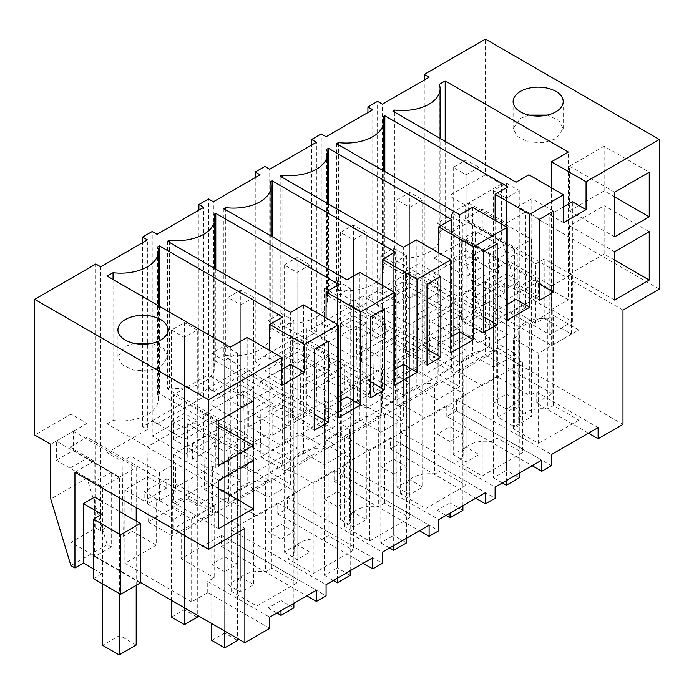 <?xml version="1.0" encoding="UTF-8"?>
<svg xmlns="http://www.w3.org/2000/svg" width="694" height="694" viewBox="0 0 694 694"><rect width="100%" height="100%" fill="white"/><g stroke="black" fill="none" stroke-linecap="round" stroke-linejoin="round"><path stroke-width="0.52" stroke-dasharray="3.47 2.6" d="M622.995 424.398L449.139 324.02L424.268 338.377L424.268 80.001M424.268 338.377L429.1 341.17L429.1 77.216M659.3 289.12L525.688 211.982L525.688 307.711L521.662 305.386L501.484 238.762L501.484 184.066L485.444 174.801L485.444 39.107M485.444 174.801L449.139 195.76L449.139 324.02M552.251 310.964L504.764 283.542L504.764 292.842L485.444 281.686L462.907 294.698L482.226 305.854L482.226 296.555L529.713 323.977L552.251 310.964L552.251 393.68L536.15 402.971L588.469 433.177M552.251 393.68L485.444 355.111L454.05 373.233L454.05 326.761L457.268 328.618L441.176 337.917L437.957 336.061L397.705 359.292L400.932 361.149L384.832 370.449L381.613 368.583L341.37 391.824L344.588 393.68L328.488 402.971L325.269 401.115L285.026 424.355L288.244 426.211L272.143 435.502L268.925 433.646L228.682 456.878L231.9 458.743L215.799 468.034L212.581 466.177L172.338 489.409L175.556 491.265L159.455 500.565L156.237 498.7L147.388 503.818L173.951 519.147L173.951 528.446L181.195 532.628L181.195 558.653L221.438 535.412L316.412 590.247M429.1 341.17L422.663 344.883L438.755 354.183L429.907 359.292L454.05 373.233M422.663 344.883L422.663 270.53L382.411 293.77L382.411 104.169M563.511 222.67L549.83 214.767L549.83 334.664L528.897 322.58L528.897 174.81M392.882 111.135L392.882 258.914L516.032 330.014L528.897 322.58M516.032 330.014L516.032 182.236M392.882 258.914L394.765 257.83A37.563 21.688 0 0 0 440.1 236.611A37.563 21.688 0 0 0 439.285 232.117L439.285 84.347M394.765 112.228L394.765 257.83M439.285 232.117L445.201 228.708L568.343 299.808L568.343 152.029M445.201 141.342L445.201 228.708M551.452 187.822L551.452 309.567L568.343 299.808M551.452 309.567L572.376 321.643L572.376 201.754M382.411 293.77L377.588 290.977L377.588 101.376M377.588 290.977L367.924 296.555L367.924 112.532M529.097 115.091L520.457 118.344L513.126 128.564L517.342 136.597L528.576 141.923L543.046 142.738L555.868 138.791L563.198 128.564L558.826 120.4L547.228 115.091M501.484 184.066L465.188 205.025L449.139 195.76M622.995 310.079L465.188 218.966L465.188 205.025M489.383 253.943L465.188 239.968L465.188 259.712L485.358 326.345L489.383 328.67L489.383 253.943L506.447 244.088L482.252 230.122L465.188 239.968M536.15 402.971L536.15 391.824L598.124 427.608M529.713 323.977L529.713 395.537L536.15 391.824M485.444 281.686L485.444 355.111M462.907 294.698L462.907 321.652L454.05 326.761M429.907 359.292L428.779 284.288L457.268 300.736L457.268 328.618M428.779 284.288L437.636 279.179L438.755 354.183M422.663 270.53L437.636 279.179M187.311 423.704L188.438 498.7L148.186 521.94L147.067 446.936L187.311 423.704L215.799 440.152L231.9 430.853L231.9 458.743M147.067 446.936L175.556 463.384L175.556 491.265M140.327 582.37L71.005 542.335L95.876 527.978L100.699 530.771L107.145 527.05L107.145 452.696L122.118 461.345L130.966 456.227L159.455 472.683L175.556 463.384M107.145 452.696L147.388 429.465L147.388 239.864M367.924 296.555L372.756 299.348L326.076 326.301L321.244 323.508L311.589 329.086L316.412 331.871L269.732 358.824L264.9 356.039L255.245 361.617L260.068 364.402L213.388 391.355L208.556 388.571L198.9 394.149L203.732 396.933L157.044 423.887L152.212 421.093L142.556 426.671L147.388 429.465M412.678 293.588L413.806 368.583L373.563 391.824L372.435 316.82L412.678 293.588L441.176 310.036L457.268 300.736M372.435 316.82L400.932 333.267L400.932 361.149M356.343 326.111L357.462 401.115L337.345 412.73L369.538 394.14L337.345 375.558L305.143 394.14L337.345 412.73L317.219 424.355L316.091 349.351L356.343 326.111L384.832 342.558L400.932 333.267M316.091 349.351L344.588 365.799L344.588 393.68M299.999 358.642L301.118 433.646L281.001 445.262L313.194 426.671L281.001 408.089L248.799 426.671L281.001 445.262L260.875 456.878L259.756 381.882L299.999 358.642L328.488 375.09L344.588 365.799M259.756 381.882L288.244 398.33L288.244 426.211M192.464 459.202L192.464 443.96L224.656 462.551L224.656 477.793L256.849 459.202L224.656 440.612L192.464 459.202L224.656 477.793L204.53 489.409L203.411 414.405L243.655 391.173L272.143 407.621L288.244 398.33M203.411 414.405L231.9 430.853M551.444 465.709L456.47 410.874L446.806 416.452L532.125 465.709M456.47 410.874L456.47 399.718L551.444 454.553M456.47 399.718L496.713 376.486L529.713 395.537M519.476 425.24L513.291 428.814L538.561 443.405L578.813 420.165L578.813 330.014L538.561 353.255L513.291 338.655L519.476 335.089L519.476 425.24A22.763 13.143 0 0 1 518.696 421.839A22.763 13.143 0 0 1 547.358 409.148L553.534 405.574L578.813 420.165M506.368 409.018L493.495 401.583L506.368 394.149L519.251 401.583L506.368 409.018L506.368 288.747L493.495 281.313L506.368 273.878L519.251 281.313L506.368 288.747M525.688 211.982L506.447 223.086L482.252 209.111L482.252 230.122M465.188 218.966L482.252 209.111M549.83 214.767L563.511 206.873M539.706 219.139L517.976 206.595L531.795 198.614L531.795 279.63L539.706 284.202M553.526 211.167L531.795 198.614M539.706 300.155L517.976 287.611L531.795 279.63M614.632 260.077L604.162 254.039L569.557 274.017L569.557 225.689L604.162 205.71L649.237 231.727M614.632 300.042L569.557 274.017M614.632 251.714L569.557 225.689M604.162 254.039L604.162 205.71M614.632 236.845L569.557 210.82L569.557 166.204L604.162 146.226L649.237 172.251M614.632 192.229L569.557 166.204M614.632 196.879L604.162 190.833L604.162 146.226M569.557 210.82L604.162 190.833M549.83 334.664L572.376 321.643M466.125 291.905L498.318 273.323L498.318 258.081L466.125 276.663L466.125 291.905L433.932 273.323L433.932 258.081L466.125 276.663M498.318 273.323L466.125 254.733L433.932 273.323M538.561 296.555L506.368 277.964L474.176 296.555L506.368 315.145L538.561 296.555L538.561 281.313L506.368 262.722L474.176 281.313L506.368 299.903L538.561 281.313M525.688 307.711L517.238 312.586L517.238 253.11L505.969 259.617L505.969 319.093L489.383 328.67M506.447 223.086L506.447 244.088M521.662 305.386L485.358 326.345M517.238 312.586L535.751 323.274L544.2 318.399L544.2 258.914L535.751 263.798L517.238 253.11M505.969 319.093L551.635 345.465L571.353 334.074L544.2 318.399M501.484 238.762L465.188 259.712M462.907 321.652L489.47 336.989L489.47 346.28L496.713 350.461L496.713 376.486M482.226 296.555L504.764 283.542M482.226 305.854L504.764 292.842M489.47 336.989L478.999 343.027L466.125 335.592L453.243 343.027L466.125 350.461L422.663 375.558L409.781 368.124L396.907 375.558L409.781 382.993L366.319 408.089L353.437 400.655L340.563 408.089L353.437 415.524L309.975 440.612L297.093 433.177L284.219 440.612L297.093 448.046L253.631 473.143L240.757 465.709L227.875 473.143L240.757 480.578L197.287 505.674L184.413 498.24L184.413 413.286L197.287 420.729L197.287 505.674M173.951 519.147L184.413 513.109L171.531 505.674L184.413 498.24M441.176 310.036L441.176 337.917M413.806 368.583L437.957 382.524L437.957 336.061M446.806 416.452L446.806 405.296L400.126 432.249L400.126 443.405L390.462 448.983L390.462 437.827L343.782 464.78L343.782 475.937L334.118 481.506L334.118 470.359L287.437 497.312L287.437 508.459L282.605 511.252L277.782 514.037L277.782 502.89L231.093 529.843L231.093 540.99L221.438 546.568L221.438 535.412M496.713 350.461L181.195 532.628M538.561 443.405L538.561 353.255M513.291 428.814L513.291 338.655M553.534 405.574L553.534 315.423L578.813 330.014M519.476 335.089A22.763 13.143 180 0 1 518.696 331.689A22.763 13.143 180 0 1 547.358 318.988L547.358 409.148M547.358 318.988L553.534 315.423M493.495 401.583L493.495 281.313M506.368 394.149L506.368 273.878M519.251 401.583L519.251 281.313M517.976 287.611L517.976 206.595M466.125 254.733L466.125 239.491L433.932 258.081M466.125 239.491L498.318 258.081M474.176 296.555L474.176 281.313M506.368 315.145L506.368 299.903M506.368 277.964L506.368 262.722M551.635 345.465L551.635 285.98L505.969 259.617M571.353 334.074L571.353 274.59L551.635 285.98M571.353 274.59L544.2 258.914M535.751 323.274L535.751 263.798M489.47 346.28L173.951 528.446M478.999 343.027L478.999 258.081L466.125 265.516L466.125 350.461M422.663 375.558L422.663 290.604L409.781 298.047L409.781 382.993M366.319 408.089L366.319 323.135L353.437 330.57L353.437 415.524M309.975 440.612L309.975 355.666L297.093 363.101L297.093 448.046M253.631 473.143L253.631 388.198L240.757 395.632L240.757 480.578M184.413 513.109L184.413 428.163L197.287 420.729M437.957 382.524L397.705 405.764L397.705 359.292M466.125 335.592L466.125 250.647L478.999 258.081M453.243 343.027L453.243 258.081L466.125 250.647M453.243 258.081L466.125 265.516M373.563 391.824L397.705 405.764M142.556 426.671L142.556 242.648M100.699 530.771L100.699 266.817M152.212 421.093L152.212 231.492M148.186 521.94L172.338 535.881L172.338 489.409M159.455 472.683L159.455 500.565M107.145 527.05L123.237 536.341L132.094 531.231L130.966 456.227M132.094 531.231L156.237 545.172L156.237 498.7M123.237 536.341L122.118 461.345M269.732 628.356L207.749 592.572L191.657 601.871L124.851 563.294L156.237 545.172M95.876 527.978L95.876 264.024M71.005 542.335L71.005 414.084L34.7 435.034M281.799 385.317L268.11 377.415L268.11 497.312L247.185 485.227L247.185 337.449M230.287 347.208L230.287 494.987L247.185 485.227M107.145 276.108L107.145 423.887L230.287 494.987M107.145 423.887L113.053 420.477A37.563 21.688 0 0 0 158.388 399.258A37.563 21.688 0 0 0 157.573 394.765L157.573 246.986M113.053 279.517L113.053 420.477M159.455 306.314L159.455 393.68L282.605 464.78L282.605 317.002M157.573 394.765L159.455 393.68M269.74 350.47L269.74 472.206L282.605 464.78M269.74 472.206L290.665 484.291L290.665 364.393M152.021 343.261L163.628 348.57L167.991 356.733L160.67 366.961L147.848 370.908L133.378 370.093L122.135 364.766L117.928 356.733L125.25 346.514L133.89 343.261M188.438 498.7L212.581 512.649L172.338 535.881M212.581 512.649L212.581 466.177M147.388 476.865L166.707 488.012L166.707 478.721L214.194 506.134L191.657 519.147L144.17 491.734L144.17 501.025L124.851 489.877L147.388 476.865L147.388 503.818M124.851 489.877L124.851 563.294M191.657 519.147L191.657 601.871M214.194 506.134L214.194 577.703L207.749 581.425L269.732 617.2M207.749 592.572L207.749 581.425M244.861 528.394L87.045 437.281L87.045 423.34L71.005 414.084M87.045 458.292L87.045 478.036L107.223 544.66L111.248 546.985L111.248 472.258L87.045 458.292L69.981 468.138L69.981 447.136L87.045 437.281M87.045 423.34L50.749 444.299M87.045 478.036L50.749 498.995M107.223 544.66L70.918 565.619M111.248 546.985L94.662 556.562L94.662 497.078M140.327 582.925L94.662 556.562M93.456 578.631L101.905 573.756L101.905 514.271M93.456 568.872L101.905 573.756M111.248 472.258L94.184 482.113L69.981 468.138M74.943 472.215L94.184 461.111L94.184 482.113M94.184 461.111L69.981 447.136M268.11 377.415L281.799 369.52M181.195 558.653L214.194 577.703M237.756 587.887L231.579 591.462L256.849 606.053L297.093 582.813L297.093 492.662L256.849 515.894L231.579 501.302L237.756 497.737L237.756 587.887A22.763 13.143 0 0 1 236.984 584.487A22.763 13.143 0 0 1 265.646 571.795L271.822 568.221L297.093 582.813M224.656 571.665L211.774 564.231L224.656 556.788L237.53 564.231L224.656 571.665L224.656 451.395L211.774 443.96L224.656 436.526L237.53 443.96L224.656 451.395M221.438 546.568L306.757 595.825M231.093 540.99L326.076 595.825M314.33 430.28L292.599 417.727L306.418 409.746L314.33 414.318M292.599 417.727L292.599 336.711L306.418 328.73L306.418 409.746M314.33 349.256L292.599 336.711M328.149 341.283L306.418 328.73M218.619 465.474L173.543 439.449L208.157 419.471L208.157 374.855L253.232 400.88M218.619 425.509L208.157 419.471M173.543 439.449L173.543 394.843L208.157 374.855M218.619 420.859L173.543 394.843M218.619 528.672L173.543 502.656L173.543 454.318L208.157 434.34L253.232 460.365M218.619 488.715L208.157 482.668L173.543 502.656M218.619 480.343L173.543 454.318M208.157 482.668L208.157 434.34M268.11 497.312L290.665 484.291M184.413 454.553L216.606 435.971L216.606 420.729L184.413 439.311L184.413 454.553L152.212 435.971L152.212 420.729L184.413 439.311M216.606 435.971L184.413 417.38L152.212 435.971M171.531 505.674L171.531 420.729L184.413 413.286M171.531 420.729L184.413 428.163M166.707 488.012L144.17 501.025M166.707 478.721L144.17 491.734M119.134 511.2L102.556 501.632M256.849 606.053L256.849 515.894M231.579 591.462L231.579 501.302M271.822 568.221L271.822 478.071L297.093 492.662M237.756 497.737A22.763 13.143 180 0 1 236.984 494.336A22.763 13.143 180 0 1 265.646 481.636L265.646 571.795M265.646 481.636L271.822 478.071M211.774 564.231L211.774 443.96M224.656 556.788L224.656 436.526M237.53 564.231L237.53 443.96M184.413 417.38L184.413 402.138L152.212 420.729M184.413 402.138L216.606 420.729M192.464 443.96L224.656 425.37L256.849 443.96L256.849 459.202M224.656 440.612L224.656 425.37M224.656 462.551L256.849 443.96M372.756 299.348L372.756 109.747M326.076 326.301L326.076 136.701M321.244 323.508L321.244 133.907M311.589 329.086L311.589 145.063M384.832 342.558L384.832 370.449M357.462 401.115L381.613 415.055L381.613 368.583M472.553 207.333L472.553 355.111L493.486 367.195L516.032 354.174L495.108 342.09L507.982 334.664L507.982 186.886M507.167 320.264L493.486 312.361L493.486 367.195M336.538 143.667L336.538 291.445L459.688 362.546L472.553 355.111M459.688 362.546L459.688 214.767M336.538 291.445L338.42 290.361L338.42 144.751M338.42 290.361A37.563 21.688 0 0 0 383.756 269.142A37.563 21.688 0 0 0 382.949 264.648L382.949 116.87M384.832 171.548L384.832 263.564L507.982 334.664M382.949 264.648L384.832 263.564M495.108 220.354L495.108 342.09M516.032 299.34L516.032 354.174M381.613 415.055L341.37 438.296L341.37 391.824M317.219 424.355L341.37 438.296M400.126 443.405L495.1 498.24M390.462 448.983L475.78 498.24M400.126 432.249L495.1 487.084M446.806 405.296L541.788 460.131M463.132 457.771L456.947 461.345L482.226 475.937L522.469 452.696L522.469 362.546L482.226 385.777L456.947 371.186L463.132 367.62L463.132 457.771A22.763 13.143 0 0 1 462.351 454.37A22.763 13.143 0 0 1 491.014 441.679L497.19 438.105L522.469 452.696M450.024 441.549L437.151 434.106L450.024 426.671L462.907 434.106L450.024 441.549L450.024 321.279L437.151 313.844L450.024 306.41L462.907 313.844L450.024 321.279M507.167 304.458L493.486 312.361M483.362 251.67L461.631 239.126L475.451 231.145L475.451 312.161L483.362 316.733M497.182 243.689L475.451 231.145M483.362 332.686L461.631 320.142L475.451 312.161M441.974 305.854L409.781 287.264L377.588 305.854L409.781 324.436L441.974 305.854L441.974 290.604L409.781 309.194L377.588 290.604L409.781 272.022L441.974 290.604M482.226 329.086L450.024 310.496L417.831 329.086L450.024 347.677L482.226 329.086L482.226 313.844L450.024 295.254L417.831 313.844L450.024 332.435L482.226 313.844M409.781 368.124L409.781 283.169L422.663 290.604M396.907 375.558L396.907 290.604L409.781 283.169M396.907 290.604L409.781 298.047M482.226 475.937L482.226 385.777M456.947 461.345L456.947 371.186M497.19 438.105L497.19 347.954L522.469 362.546M463.132 367.62A22.763 13.143 180 0 1 462.351 364.22A22.763 13.143 180 0 1 491.014 351.52L491.014 441.679M491.014 351.52L497.19 347.954M437.151 434.106L437.151 313.844M450.024 426.671L450.024 306.41M462.907 434.106L462.907 313.844M461.631 320.142L461.631 239.126M409.781 324.436L409.781 309.194M377.588 305.854L377.588 290.604M409.781 287.264L409.781 272.022M417.831 329.086L417.831 313.844M450.024 347.677L450.024 332.435M450.024 310.496L450.024 295.254M316.412 331.871L316.412 142.27M269.732 358.824L269.732 169.223M264.9 356.039L264.9 166.439M255.245 361.617L255.245 177.595M328.488 375.09L328.488 402.971M301.118 433.646L325.269 447.587L325.269 401.115M416.218 239.864L416.218 387.642L437.142 399.727L459.688 386.705L438.764 374.621L451.638 367.195L451.638 219.417M450.822 352.786L437.142 344.892L437.142 399.727M280.194 176.198L280.194 323.977L403.344 395.077L416.218 387.642M403.344 395.077L403.344 247.298M280.194 323.977L282.076 322.884L282.076 177.282M282.076 322.884A37.563 21.688 0 0 0 327.412 301.664A37.563 21.688 0 0 0 326.605 297.179L326.605 149.401M328.488 204.079L328.488 296.095L451.638 367.195M326.605 297.179L328.488 296.095M438.764 252.885L438.764 374.621M459.688 331.871L459.688 386.705M325.269 447.587L285.026 470.818L285.026 424.355M260.875 456.878L285.026 470.818M343.782 475.937L438.755 530.771M334.118 481.506L419.445 530.771M343.782 464.78L438.755 519.615M390.462 437.827L485.444 492.662M406.788 490.302L400.603 493.868L425.882 508.459L466.125 485.227L466.125 395.077L425.882 418.309L400.603 403.717L406.788 400.152L406.788 490.302A22.763 13.143 0 0 1 406.007 486.902A22.763 13.143 0 0 1 434.67 474.202L440.855 470.636L466.125 485.227M393.68 474.071L380.806 466.637L393.68 459.202L406.563 466.637L393.68 474.071L393.68 353.81L380.806 346.375L393.68 338.941L406.563 346.375L393.68 353.81M450.822 336.989L437.142 344.892M427.018 284.202L405.287 271.649L419.107 263.677L419.107 344.692L427.018 349.256M440.837 276.221L419.107 263.677M427.018 365.218L405.287 352.673L419.107 344.692M385.638 338.377L353.437 319.795L321.244 338.377L353.437 356.968L385.638 338.377L385.638 323.135L353.437 341.726L321.244 323.135L353.437 304.553L385.638 323.135M425.882 361.617L393.68 343.027L361.487 361.617L393.68 380.199L425.882 361.617L425.882 346.375L393.68 327.785L361.487 346.375L393.68 364.957L425.882 346.375M353.437 400.655L353.437 315.701L366.319 323.135M340.563 408.089L340.563 323.135L353.437 315.701M340.563 323.135L353.437 330.57M425.882 508.459L425.882 418.309M400.603 493.868L400.603 403.717M440.855 470.636L440.855 380.486L466.125 395.077M406.788 400.152A22.763 13.143 180 0 1 406.007 396.742A22.763 13.143 180 0 1 434.67 384.051L434.67 474.202M434.67 384.051L440.855 380.486M380.806 466.637L380.806 346.375M393.68 459.202L393.68 338.941M406.563 466.637L406.563 346.375M405.287 352.673L405.287 271.649M353.437 356.968L353.437 341.726M321.244 338.377L321.244 323.135M353.437 319.795L353.437 304.553M361.487 361.617L361.487 346.375M393.68 380.199L393.68 364.957M393.68 343.027L393.68 327.785M260.068 364.402L260.068 174.801M213.388 391.355L213.388 201.754M208.556 388.571L208.556 198.97M198.9 394.149L198.9 210.117M272.143 407.621L272.143 435.502M224.656 477.793L244.782 466.177L243.655 391.173M244.782 466.177L268.925 480.118L268.925 433.646M359.874 272.395L359.874 420.174L380.798 432.258L403.353 419.237L382.42 407.152L395.294 399.718L395.294 251.939M394.478 385.317L380.798 377.415L380.798 432.258M223.85 208.729L223.85 356.499L347 427.599L359.874 420.174M347 427.599L347 279.821M223.85 356.499L225.732 355.415L225.732 209.814M225.732 355.415A37.563 21.688 0 0 0 271.076 334.196A37.563 21.688 0 0 0 270.261 329.711L270.261 181.932M272.143 236.611L272.143 328.618L395.294 399.718M270.261 329.711L272.143 328.618M382.42 285.416L382.42 407.152M403.353 364.402L403.353 419.237M268.925 480.118L228.682 503.35L228.682 456.878M204.53 489.409L228.682 503.35M287.437 508.459L382.411 563.294M277.782 514.037L363.101 563.294M287.437 497.312L382.411 552.146M334.118 470.359L429.1 525.193M350.444 522.834L344.259 526.399L369.538 540.99L409.781 517.759L409.781 427.599L369.538 450.84L344.259 436.248L350.444 432.674L350.444 522.834A22.763 13.143 0 0 1 349.672 519.433A22.763 13.143 0 0 1 378.325 506.733L384.511 503.167L409.781 517.759M337.345 506.603L324.462 499.168L337.345 491.734L350.218 499.168L337.345 506.603L337.345 386.332L324.462 378.898L337.345 371.464L350.218 378.898L337.345 386.332M394.478 369.52L380.798 377.415M370.674 316.733L348.943 304.18L362.762 296.199L362.762 377.224L370.674 381.787M384.493 308.752L362.762 296.199M370.674 397.749L348.943 385.196L362.762 377.224M329.294 370.908L297.093 352.318L264.9 370.908L297.093 389.499L329.294 370.908L329.294 355.666L297.093 374.257L264.9 355.666L297.093 337.076L329.294 355.666M297.093 433.177L297.093 348.232L309.975 355.666M284.219 440.612L284.219 355.666L297.093 348.232M284.219 355.666L297.093 363.101M369.538 540.99L369.538 450.84M344.259 526.399L344.259 436.248M384.511 503.167L384.511 413.008L409.781 427.599M350.444 432.674A22.763 13.143 180 0 1 349.672 429.274A22.763 13.143 180 0 1 378.325 416.582L378.325 506.733M378.325 416.582L384.511 413.008M324.462 499.168L324.462 378.898M337.345 491.734L337.345 371.464M350.218 499.168L350.218 378.898M348.943 385.196L348.943 304.18M297.093 389.499L297.093 374.257M264.9 370.908L264.9 355.666M297.093 352.318L297.093 337.076M305.143 394.14L305.143 378.898L337.345 397.488L369.538 378.898L337.345 360.316L305.143 378.898M337.345 412.73L337.345 397.488M337.345 375.558L337.345 360.316M369.538 394.14L369.538 378.898M203.732 396.933L203.732 207.333M157.044 423.887L157.044 234.286M215.799 440.152L215.799 468.034M303.53 304.926L303.53 452.696L324.454 464.78L347.009 451.759L326.076 439.684L338.95 432.249L338.95 284.471M338.143 417.849L324.454 409.946L324.454 464.78M167.506 241.252L167.506 389.03L290.656 460.131L303.53 452.696M290.656 460.131L290.656 312.352M167.506 389.03L169.397 387.946L169.397 242.345M169.397 387.946A37.563 21.688 0 0 0 214.732 366.727A37.563 21.688 0 0 0 213.917 362.242L213.917 214.463M215.799 269.133L215.799 361.149L338.95 432.249M213.917 362.242L215.799 361.149M326.076 317.939L326.076 439.684M347.009 396.925L347.009 451.759M231.093 529.843L326.076 584.678M277.782 502.89L372.756 557.724M294.1 555.356L287.923 558.93L313.194 573.522L353.437 550.281L353.437 460.131L313.194 483.371L287.923 468.78L294.1 465.206L294.1 555.356A22.763 13.143 0 0 1 293.328 551.956A22.763 13.143 0 0 1 321.981 539.264L328.167 535.69L353.437 550.281M281.001 539.134L268.118 531.699L281.001 524.265L293.874 531.699L281.001 539.134L281.001 418.864L268.118 411.429L281.001 403.995L293.874 411.429L281.001 418.864M338.143 402.043L324.454 409.946M272.95 403.44L240.757 384.849L208.556 403.44L240.757 422.03L272.95 403.44L272.95 388.198L240.757 406.779L208.556 388.198L240.757 369.607L272.95 388.198M240.757 465.709L240.757 380.763L253.631 388.198M227.875 473.143L227.875 388.198L240.757 380.763M227.875 388.198L240.757 395.632M313.194 573.522L313.194 483.371M287.923 558.93L287.923 468.78M328.167 535.69L328.167 445.539L353.437 460.131M294.1 465.206A22.763 13.143 180 0 1 293.328 461.805A22.763 13.143 180 0 1 321.981 449.105L321.981 539.264M321.981 449.105L328.167 445.539M268.118 531.699L268.118 411.429M281.001 524.265L281.001 403.995M293.874 531.699L293.874 411.429M240.757 422.03L240.757 406.779M208.556 403.44L208.556 388.198M240.757 384.849L240.757 369.607M248.799 426.671L248.799 411.429L281.001 430.02L313.194 411.429L281.001 392.839L248.799 411.429M281.001 445.262L281.001 430.02M281.001 408.089L281.001 392.839M313.194 426.671L313.194 411.429M506.368 198.042L493.495 190.598L506.368 183.164L519.251 190.598L506.368 198.042L506.368 480.578M506.368 183.164L506.368 470.359L519.251 477.793M519.251 190.598L519.251 473.143M493.495 190.598L493.495 477.793L506.368 470.359M493.495 477.793L502.343 482.903M450.024 230.564L437.151 223.13L450.024 215.695L462.907 223.13L450.024 230.564L450.024 513.109M450.024 215.695L450.024 502.89L462.907 510.324M462.907 223.13L462.907 505.674M437.151 223.13L437.151 510.324L450.024 502.89M437.151 510.324L445.999 515.434M393.68 263.095L380.806 255.661L393.68 248.226L406.563 255.661L393.68 263.095L393.68 545.64M393.68 248.226L393.68 535.412L406.563 542.855M406.563 255.661L406.563 538.206M380.806 255.661L380.806 542.855L393.68 535.412M380.806 542.855L389.655 547.965M337.345 295.627L324.462 288.192L337.345 280.758L350.218 288.192L337.345 295.627L337.345 578.171M337.345 280.758L337.345 567.944L350.218 575.378M350.218 288.192L350.218 570.728M324.462 288.192L324.462 575.378L337.345 567.944M324.462 575.378L333.32 580.488M281.001 328.158L268.118 320.723L281.001 313.28L293.874 320.723L281.001 328.158L281.001 610.694M281.001 313.28L281.001 600.475L293.874 607.909M293.874 320.723L293.874 603.26M268.118 320.723L268.118 607.909L281.001 600.475M268.118 607.909L276.975 613.019M224.656 360.68L211.774 353.246L224.656 345.812L237.53 353.246L224.656 360.68L224.656 631.054M224.656 345.812L224.656 633.006L237.53 640.441M237.53 353.246L237.53 638.489M211.774 353.246L211.774 623.62M211.774 640.441L224.656 633.006M466.125 174.801L478.999 167.367L478.999 454.561L466.125 461.996L466.125 174.801L453.243 167.367L466.125 159.932L478.999 167.367M466.125 159.932L466.125 447.127L478.999 454.561M453.243 167.367L453.243 454.561L466.125 447.127M453.243 454.561L466.125 461.996M409.781 207.333L422.663 199.898L422.663 487.084L409.781 494.518L409.781 207.333L396.907 199.898L409.781 192.464L422.663 199.898M409.781 192.464L409.781 479.649L422.663 487.084M396.907 199.898L396.907 487.084L409.781 479.649M396.907 487.084L409.781 494.518M353.437 239.864L366.319 232.429L366.319 519.615L353.437 527.05L353.437 239.864L340.563 232.429L353.437 224.995L366.319 232.429M353.437 224.995L353.437 512.181L366.319 519.615M340.563 232.429L340.563 519.615L353.437 512.181M340.563 519.615L353.437 527.05M297.093 272.386L309.975 264.952L309.975 552.146L297.093 559.581L297.093 272.386L284.219 264.952L297.093 257.517L309.975 264.952M297.093 257.517L297.093 544.712L309.975 552.146M284.219 264.952L284.219 552.146L297.093 544.712M284.219 552.146L297.093 559.581M240.757 304.918L253.631 297.483L253.631 584.678L240.757 592.112L240.757 304.918L227.875 297.483L240.757 290.049L253.631 297.483M240.757 290.049L240.757 577.243L253.631 584.678M227.875 297.483L227.875 584.678L240.757 577.243M227.875 584.678L240.757 592.112M197.287 330.014L184.413 322.58L171.531 330.014L184.413 337.449L197.287 330.014L197.287 615.248M184.413 337.449L184.413 607.814M184.413 322.58L184.413 609.766L197.287 617.2M171.531 330.014L171.531 600.379M171.531 617.2L184.413 609.766M451.56 212.954L468.624 203.108L468.624 222.254L451.56 232.1L451.56 212.954L514.341 249.207L531.404 239.352L531.404 416.868L514.818 407.3L497.754 417.146L514.341 426.723L531.404 416.868M468.624 203.108L531.404 239.352M514.341 249.207L514.341 426.723M468.624 222.254L514.818 248.92L514.818 407.3M451.56 232.1L497.754 258.775L497.754 417.146M514.818 248.92L497.754 258.775M56.353 441.124L73.417 431.278L73.417 450.423L56.353 460.269L56.353 441.124L119.134 477.368L136.198 467.522L136.198 507.574M73.417 431.278L136.198 467.522M119.134 477.368L119.134 497.728M119.134 533.972L119.134 593.457M136.198 521.055L136.198 585.311M136.198 645.038L119.62 635.47L102.556 645.316M73.417 450.423L119.62 477.09L119.62 635.47M56.353 460.269L102.556 486.945L102.556 583.88M119.62 477.09L102.556 486.945M440.1 236.611L440.1 138.401M563.207 128.564L563.207 101.61M513.118 128.564L513.118 101.61M518.696 331.689L518.696 421.839M158.388 399.258L158.388 305.698M117.919 329.78L117.919 356.733M168 329.78L168 356.733M236.984 494.336L236.984 584.487M383.756 269.142L383.756 170.932M462.351 364.22L462.351 454.37M327.412 301.664L327.412 203.463M406.007 396.742L406.007 486.902M271.076 334.196L271.076 235.986M349.672 429.274L349.672 519.433M214.732 366.727L214.732 268.517M293.328 461.805L293.328 551.956"/><path stroke-width="1.04" d="M424.268 80.001L424.268 74.423L429.1 77.216L382.411 104.169L377.588 101.376L367.924 106.954L372.756 109.747L326.076 136.701L321.244 133.907L311.589 139.485L316.412 142.27L269.732 169.223L264.9 166.439L260.068 169.223L255.245 172.017L260.068 174.801L213.388 201.754L208.556 198.97L198.9 204.539L203.732 207.333L157.044 234.286L152.212 231.492L142.556 237.07L147.388 239.864L100.699 266.817L95.876 264.024L34.7 299.34L208.556 399.718L281.799 357.436L247.185 337.449L230.287 347.208L107.145 276.108L113.053 272.699A37.563 21.688 0 0 0 158.388 251.48A37.563 21.688 0 0 0 157.573 246.986L159.455 245.902L282.605 317.002L269.74 324.436L304.345 344.415L304.345 372.296L290.665 364.393L281.799 369.52M588.469 433.177L598.124 438.755L622.995 424.398L622.995 310.079L659.3 289.12L659.3 139.485L485.444 39.107L424.268 74.423M563.511 194.788L528.897 174.81L516.032 182.236L392.882 111.135L394.765 110.051A37.563 21.688 0 0 0 440.1 88.832A37.563 21.688 0 0 0 439.285 84.347L445.201 80.929L568.343 152.029L551.452 161.789L586.066 181.767L586.066 209.649L563.511 222.67L563.511 194.788L529.722 214.299L529.722 307.242L507.167 320.264L507.167 227.32L473.377 246.83L473.377 339.765L450.822 352.786L450.822 259.851L417.033 279.352L417.033 372.296L394.478 385.317L394.478 292.374L360.689 311.884L360.689 404.828L338.143 417.849L338.143 324.905L304.345 344.415M659.3 139.485L586.066 181.767M169.397 242.345L169.397 240.167L167.506 241.252L290.656 312.352L303.53 304.926L338.143 324.905M169.397 240.167A37.563 21.688 0 0 0 214.732 218.948A37.563 21.688 0 0 0 213.917 214.463L215.799 213.37L338.95 284.471L326.076 291.905L360.689 311.884M225.732 209.814L225.732 207.636L223.85 208.729L347 279.821L359.874 272.395L394.478 292.374M225.732 207.636A37.563 21.688 0 0 0 271.076 186.417A37.563 21.688 0 0 0 270.261 181.932L272.143 180.839L395.294 251.939L382.42 259.374L417.033 279.352M282.076 177.282L282.076 175.105L280.194 176.198L403.344 247.298L416.218 239.864L450.822 259.851M282.076 175.105A37.563 21.688 0 0 0 327.412 153.895A37.563 21.688 0 0 0 326.605 149.401L328.488 148.316L451.638 219.417L438.764 226.843L473.377 246.83M338.42 144.751L338.42 142.582L336.538 143.667L459.688 214.767L472.553 207.333L507.167 227.32M338.42 142.582A37.563 21.688 0 0 0 383.756 121.363A37.563 21.688 0 0 0 382.949 116.87L384.832 115.785L507.982 186.886L495.108 194.311L529.722 214.299M160.67 340.008A25.045 14.461 0 0 0 168 329.78A25.045 14.461 0 0 0 152.541 316.421A25.045 14.461 0 0 0 125.25 319.561A25.045 14.461 0 0 0 117.919 329.78A25.045 14.461 0 0 0 133.378 343.14A25.045 14.461 0 0 0 160.67 340.008M555.868 111.838A25.045 14.461 0 0 0 563.207 101.61A25.045 14.461 0 0 0 547.748 88.251A25.045 14.461 0 0 0 520.457 91.391A25.045 14.461 0 0 0 513.118 101.61A25.045 14.461 0 0 0 528.576 114.97A25.045 14.461 0 0 0 555.868 111.838M281.799 357.436L281.799 385.317L304.345 372.296M598.124 438.755L598.124 427.608L551.444 454.553L551.444 465.709L541.788 471.287L541.788 460.131L495.1 487.084L495.1 498.24L485.444 503.818L485.444 492.662L438.755 519.615L438.755 530.771L429.1 536.341L429.1 525.193L382.411 552.146L382.411 563.294L372.756 568.872L372.756 557.724L326.076 584.678L326.076 595.825L316.412 601.403L316.412 590.247L269.732 617.2L269.732 628.356L244.861 642.713L244.861 528.394L208.556 549.353L208.556 399.718M614.632 236.845L649.237 216.858L649.237 172.251L614.632 192.229L614.632 236.845M321.244 345.265L328.149 341.283L328.149 422.299L314.33 430.28L314.33 349.256L321.244 345.265M483.362 251.67L497.182 243.689L497.182 324.705L483.362 332.686L483.362 251.67M553.526 292.183L539.706 300.155L539.706 219.139L553.526 211.167L553.526 292.183L539.706 284.202M440.837 276.221L440.837 357.237L427.018 365.218L427.018 284.202L440.837 276.221M253.232 445.496L253.232 400.88L218.619 420.859L218.619 465.474L253.232 445.496L218.619 425.509M370.674 316.733L384.493 308.752L384.493 389.768L370.674 397.749L370.674 316.733M218.619 528.672L218.619 480.343L253.232 460.365L253.232 508.693L218.619 528.672M649.237 280.055L614.632 300.042L614.632 251.714L649.237 231.727L649.237 280.055L614.632 260.077M394.765 110.051L394.765 112.228M445.201 80.929L445.201 141.342M551.452 161.789L551.452 187.822M586.066 209.649L572.376 201.754L563.511 206.873M367.924 112.532L367.924 106.954M547.228 115.091L529.097 115.091M532.125 465.709L541.788 471.287M649.237 216.858L614.632 196.879M142.556 242.648L142.556 237.07M244.861 642.713L140.327 582.37M93.456 568.872L83.393 563.068L74.943 567.944L70.918 565.619L50.749 498.995L50.749 444.299L34.7 435.034L34.7 299.34M74.943 567.944L74.943 472.215L208.556 549.353M113.053 272.699L113.053 279.517M159.455 245.902L159.455 306.314M269.74 324.436L269.74 350.47M133.89 343.261L152.021 343.261M119.134 511.2L140.327 523.441L140.327 582.925L120.609 594.307L93.456 578.631L93.456 519.147L101.905 514.271L83.393 503.584L83.393 563.068M102.556 501.632L94.662 497.078L83.393 503.584M306.757 595.825L316.412 601.403M328.149 422.299L314.33 414.318M253.232 508.693L218.619 488.715M120.609 594.307L120.609 534.822L93.456 519.147M140.327 523.441L120.609 534.822M311.589 145.063L311.589 139.485M384.832 115.785L384.832 171.548M495.108 194.311L495.108 220.354M529.722 307.242L516.032 299.34L507.167 304.458M475.78 498.24L485.444 503.818M497.182 324.705L483.362 316.733M255.245 177.595L255.245 172.017M328.488 148.316L328.488 204.079M438.764 226.843L438.764 252.885M473.377 339.765L459.688 331.871L450.822 336.989M419.445 530.771L429.1 536.341M440.837 357.237L427.018 349.256M198.9 210.117L198.9 204.539M272.143 180.839L272.143 236.611M382.42 259.374L382.42 285.416M417.033 372.296L403.353 364.402L394.478 369.52M363.101 563.294L372.756 568.872M384.493 389.768L370.674 381.787M215.799 213.37L215.799 269.133M326.076 291.905L326.076 317.939M360.689 404.828L347.009 396.925L338.143 402.043M519.251 473.143L519.251 477.793L506.368 485.227L502.343 482.903M506.368 480.578L506.368 485.227M462.907 505.674L462.907 510.324L450.024 517.759L445.999 515.434M450.024 513.109L450.024 517.759M406.563 538.206L406.563 542.855L393.68 550.29L389.655 547.965M393.68 545.64L393.68 550.29M350.218 570.728L350.218 575.378L337.345 582.813L333.32 580.488M337.345 578.171L337.345 582.813M293.874 603.26L293.874 607.909L281.001 615.344L276.975 613.019M281.001 610.694L281.001 615.344M237.53 638.489L237.53 640.441L224.656 647.875L211.774 640.441L211.774 623.62M224.656 631.054L224.656 647.875M184.413 607.814L184.413 624.643L197.287 617.2L197.287 615.248M171.531 600.379L171.531 617.2L184.413 624.643M119.134 497.728L119.134 533.972M119.134 593.457L119.134 654.893L136.198 645.038L136.198 585.311M136.198 507.574L136.198 521.055M102.556 583.88L102.556 645.316L119.134 654.893M440.1 138.401L440.1 88.832M158.388 305.698L158.388 251.48M383.756 170.932L383.756 121.363M327.412 203.463L327.412 153.895M271.076 235.986L271.076 186.417M214.732 268.517L214.732 218.948"/></g></svg>
